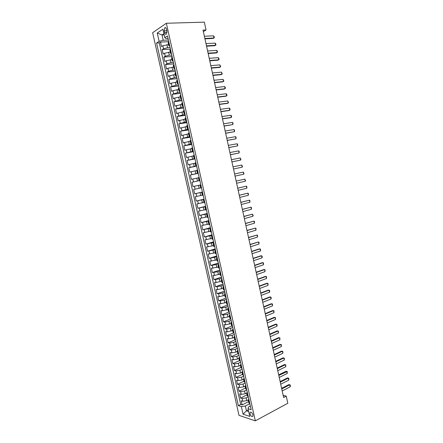 <?xml version="1.0" encoding="UTF-8"?>
<svg xmlns="http://www.w3.org/2000/svg" width="443" height="443" viewBox="0 0 443 443"><rect width="100%" height="100%" fill="white"/><g stroke="black" fill="none" stroke-linecap="round" stroke-linejoin="round"><path stroke-width="0.66" d="M252.92 414.831C252.056 412.522 251.12 411.719 250.107 412.427L250.029 413.895C250.888 416.204 251.823 417.001 252.842 416.298L252.92 414.831M152.636 32.704L239.01 415.362L255.323 420.85L166.358 23.258L152.636 32.704M168.584 44.571L162.858 45.74L161.512 46.587L160.499 42.085L168.75 41.67M170.062 47.534L167.587 47.678L163.533 48.747L162.188 49.588L170.417 49.101M162.188 49.588L163.196 54.079L164.547 53.26L170.267 52.086M171.95 59.589L166.236 60.769L164.879 61.555L163.871 57.075L172.078 56.516M173.628 67.081L167.919 68.261L166.557 69.019L165.555 64.545L173.734 63.919M175.301 74.557L169.597 75.736L168.235 76.473L167.232 72.004L175.389 71.306M176.973 82.016L171.28 83.201L169.907 83.91L168.905 79.447L177.039 78.682M178.645 89.464L172.953 90.654L171.579 91.33L170.577 86.878L178.69 86.047M180.307 96.895L174.625 98.091L173.246 98.739L172.244 94.298L180.334 93.395M181.973 104.315L174.907 106.137L173.911 101.702L181.979 100.727M183.629 111.725L176.569 113.519L175.578 109.089L183.618 108.048M185.285 119.117L178.23 120.884L177.233 116.465L185.257 115.357M186.94 126.493L179.886 128.237L178.889 123.83L186.891 122.656M188.591 133.858L181.536 135.58L180.545 131.178L188.519 129.937M190.241 141.212L183.186 142.906L182.195 138.515L190.147 137.203M191.885 148.549L184.831 150.221L183.845 145.836L191.775 144.462M193.525 155.875L186.475 157.525L185.49 153.145L193.397 151.705M195.164 163.185L188.114 164.813L187.129 160.444L195.014 158.932M196.797 170.483L189.748 172.089L188.768 167.725L196.631 166.147M198.431 177.77L191.382 179.349L190.401 174.991L198.242 173.351M200.823 184.869L193.015 186.597L192.035 182.25L199.854 180.539M193.015 186.597L200.817 184.847M200.712 187.943L193.663 189.493L194.643 193.829L202.423 192.018M202.335 195.197L195.291 196.72L196.266 201.05L204.029 199.173M203.957 202.434L196.913 203.935L197.888 208.26L205.63 206.322M205.58 209.661L198.536 211.139L199.505 215.459L207.224 213.448M207.191 216.876L200.153 218.333L201.122 222.641L208.819 220.57M208.808 224.075L201.77 225.509L202.739 229.806L210.408 227.674M210.419 231.263L203.381 232.669L204.345 236.966L211.998 234.768M212.025 238.439L204.993 239.824L205.956 244.11L213.587 241.845M213.631 245.599L206.599 246.961L207.557 251.236L215.165 248.911M215.232 252.748L208.199 254.088L209.162 258.358L216.749 255.965M216.832 259.88L209.799 261.198L210.757 265.462L218.327 263.009M218.427 267.002L211.4 268.297L212.352 272.55L219.9 270.036M220.016 274.112L214.49 275.408L212.994 275.385L213.947 279.633L221.472 277.058M221.611 281.211L216.084 282.507L214.584 282.462L215.536 286.699L223.039 284.057M223.194 288.293L217.679 289.595L216.173 289.523L217.125 293.753L224.607 291.051M224.778 295.365L219.268 296.666L217.757 296.572L218.709 300.791L226.168 298.028M226.362 302.425L220.858 303.732L219.34 303.605L220.293 307.824L227.73 305M227.94 309.469L222.441 310.781L220.924 310.632L221.871 314.84L229.286 311.95M229.518 316.501L224.02 317.814L222.502 317.642L223.444 321.839L230.842 318.894M231.091 323.523L225.603 324.841L224.075 324.641L225.016 328.833L232.392 325.826M232.658 330.528L227.176 331.851L225.648 331.624L226.589 335.811L233.766 332.815M234.225 337.522L228.749 338.851L227.215 338.602L228.156 342.777L235.011 339.853M235.792 344.504L234.303 345.152L230.321 345.833L228.782 345.562L229.718 349.732L236.385 346.825M237.354 351.476L235.87 352.135L231.888 352.811L230.343 352.506L231.279 356.67L237.863 353.741L238.738 354.14M238.915 358.437L237.437 359.101L233.455 359.771L231.905 359.445L232.841 363.598L239.403 360.613M240.471 365.381L238.993 366.062L235.017 366.721L233.461 366.367L234.397 370.52L240.937 367.48M242.022 372.314L240.555 373.006L236.573 373.654L235.017 373.277L235.953 377.419L242.476 374.329M243.572 379.236L242.105 379.939L238.135 380.581L236.573 380.177L237.503 384.314L244.004 381.168M245.123 386.141L243.661 386.861L239.685 387.492L238.118 387.066L239.048 391.191L245.538 387.99M246.668 393.035L245.206 393.766L241.236 394.392L239.669 393.943L240.593 398.058L247.061 394.807M203.348 31.603L206.05 29.974L203.021 30.091L283.642 397.521L286.256 396.131L283.16 395.317M164.187 30.899L164.569 32.594C165.034 34.155 165.665 34.643 166.468 34.056L166.939 31.016L166.557 29.31C166.092 27.754 165.46 27.267 164.669 27.848L164.187 30.899L166.889 30.794M250.356 406.026L248.512 406.984L248.036 408.712L251.181 409.697L167.465 35.922L164.79 37.661L165.887 38.524L168.024 38.425M248.036 408.712L249.763 416.398L243.069 414.188L241.363 406.613L238.356 405.666L156.573 43.015L159.126 41.354L157.248 33.031L162.891 29.199L164.79 37.661M248.296 396.812L246.136 397.908L242.166 398.523L240.593 398.058M248.218 399.918L246.757 400.66L246.136 397.908M246.751 389.929L244.591 391.003L240.615 391.634L239.048 391.191M245.206 383.034L243.041 384.092L239.065 384.729L237.503 384.314M243.661 376.129L241.485 377.165L237.509 377.813L235.953 377.419M242.111 369.207L239.929 370.232L235.953 370.88L234.397 370.52M240.56 362.28L238.373 363.277L234.391 363.941L232.841 363.598M239.004 355.33L236.811 356.316L232.83 356.986L231.279 356.67M237.442 348.375L235.244 349.339L231.263 350.02L229.718 349.732M235.886 341.409L233.677 342.356L229.695 343.043L228.156 342.777M234.319 334.426L232.11 335.357L228.123 336.049L226.589 335.811M232.752 327.432L230.537 328.341L226.545 329.049L225.016 328.833M231.185 320.427L228.959 321.313L224.972 322.033L223.444 321.839M229.612 313.406L227.381 314.281L223.388 315.001L221.871 314.84M228.04 306.373L225.797 307.226L221.805 307.963L220.293 307.824M226.462 299.33L224.213 300.166L220.221 300.908L218.709 300.791M224.878 292.269L222.63 293.089L217.125 293.753M223.294 285.203L221.04 286.001L215.536 286.699M221.71 278.121L219.446 278.896L213.947 279.633M220.121 271.022L217.851 271.78L212.352 272.55M218.526 263.917L216.25 264.654L210.757 265.462M216.932 256.796L209.162 258.358M215.337 249.658L207.557 251.236M213.736 242.515L205.956 244.11M212.131 235.355L204.345 236.966M210.525 228.178L202.739 229.806M208.913 220.996L201.122 222.641M207.302 213.797L199.505 215.459M205.685 206.582L197.888 208.26M204.068 199.356L196.266 201.05M202.445 192.118L194.643 193.829M199.848 180.511L197.495 181.026L196.842 178.108M198.22 173.235L195.856 173.734L195.202 170.81M196.587 165.953L194.222 166.424L193.563 163.5M194.953 158.655L192.578 159.103L191.919 156.174M193.314 151.34L190.933 151.772L190.274 148.837M191.675 144.014L189.288 144.424L188.624 141.483M190.03 136.671L187.633 137.064L186.974 134.118M188.38 129.323L185.982 129.694L185.318 126.737M186.73 121.952L184.327 122.307L183.662 119.344M185.08 114.571L182.666 114.903L182.001 111.941M183.424 107.178L181.004 107.488L180.334 104.52M181.763 99.769L179.337 100.063L178.667 97.083M180.102 92.349L177.665 92.62L176.995 89.641M178.435 84.918L175.993 85.161L175.323 82.177M176.768 77.47L174.32 77.691L173.65 74.701M175.096 70.005L172.643 70.21L171.967 67.214M173.423 62.529L170.959 62.712L170.284 59.711M171.746 55.037L169.276 55.203L168.6 52.191M160.499 42.085L159.275 42.877L240.699 404.47L242.138 404.913L248.589 401.613M246.757 400.66L242.786 401.275L241.214 400.804L242.138 404.913M192.035 182.25L197.495 181.026M190.401 174.991L195.856 173.734M188.768 167.725L194.222 166.424M187.129 160.444L192.578 159.103M185.49 153.145L190.933 151.772M183.845 145.836L189.288 144.424M182.195 138.515L187.633 137.064M180.545 131.178L185.982 129.694M178.889 123.83L184.327 122.307M177.233 116.465L182.666 114.903M175.578 109.089L181.004 107.488M173.911 101.702L179.337 100.063M172.244 94.298L177.665 92.62M170.577 86.878L175.993 85.161M168.905 79.447L174.32 77.691M167.232 72.004L168.589 71.251L172.643 70.21M165.555 64.545L166.906 63.764L170.959 62.712M163.871 57.075L165.222 56.267L169.276 55.203M169.503 45.031L168.833 45.684L169.719 46M168.816 41.969L168.152 42.633L168.833 45.684M170.533 49.622L169.857 50.258L170.538 53.298L171.214 52.673M172.244 57.252L171.563 57.867L172.244 60.907L172.925 60.303M173.949 64.877L173.263 65.459L173.944 68.493L174.631 67.923M175.655 72.486L174.963 73.04L175.644 76.069L176.331 75.52M177.355 80.078L176.657 80.604L177.338 83.627L178.031 83.112M179.05 87.653L178.352 88.157L179.027 91.175L179.731 90.682M180.744 95.223L180.041 95.694L180.716 98.706L181.42 98.241M182.438 102.77L181.724 103.219L182.4 106.226L183.114 105.788M184.122 110.307L183.408 110.728L184.083 113.729L184.797 113.319M185.811 117.827L185.091 118.226L185.761 121.221L186.481 120.834M187.489 125.336L186.763 125.707L187.433 128.697L188.164 128.337M189.167 132.828L188.436 133.177L189.106 136.156L189.837 135.824M190.844 140.309L190.108 140.63L190.778 143.604L191.514 143.299M192.517 147.774L191.775 148.067L192.439 151.041L193.181 150.758M194.184 155.227L193.441 155.493L194.106 158.461L194.854 158.206M195.85 162.664L195.103 162.908L195.762 165.87L196.515 165.638M197.512 170.09L196.758 170.306L197.423 173.263L198.176 173.058M199.173 177.499L198.414 177.693L199.073 180.639L199.837 180.462L199.073 180.639M200.829 184.897L200.064 185.063L200.829 184.886M200.064 185.063L200.723 188.004L201.493 187.854M202.484 192.279L201.715 192.417L202.468 192.218M201.715 192.417L202.373 195.357L203.143 195.23M204.134 199.649L203.359 199.765L204.107 199.538M203.359 199.765L204.018 202.695L204.793 202.595M205.779 207.008L205.004 207.091L205.746 206.842M205.004 207.091L205.657 210.021L206.438 209.943M207.424 214.346L206.643 214.412L207.379 214.135M206.643 214.412L207.296 217.336L208.083 217.28M209.068 221.677L208.276 221.716L209.007 221.411M208.276 221.716L208.93 224.634L209.722 224.601M210.707 228.992L209.91 229.003L210.635 228.677M209.91 229.003L210.563 231.916L211.361 231.91M212.341 236.291L211.544 236.28L212.258 235.931M211.544 236.28L212.191 239.187L212.994 239.209M213.975 243.578L213.166 243.545L213.88 243.168M213.166 243.545L213.819 246.446L214.628 246.491M215.603 250.854L214.794 250.793L215.497 250.389M214.794 250.793L215.442 253.689L216.256 253.761M217.231 258.114L216.417 258.031L217.114 257.604M216.417 258.031L217.064 260.921L217.878 261.016M218.853 265.363L218.034 265.252L218.726 264.803M218.034 265.252L218.681 268.137L219.501 268.259M220.47 272.6L219.65 272.462L220.337 271.985M219.65 272.462L220.293 275.341L221.118 275.491M222.093 279.821L221.262 279.66L221.943 279.162M221.262 279.66L221.904 282.534L222.735 282.706M223.704 287.025L222.873 286.842L223.543 286.322M222.873 286.842L223.516 289.716L224.352 289.905M225.315 294.224L224.479 294.014L225.149 293.465M224.479 294.014L225.122 296.882L225.958 297.098M226.927 301.406L226.08 301.174L226.744 300.598M226.08 301.174L226.722 304.031L227.569 304.275M228.527 308.572L227.685 308.317L228.339 307.719M227.685 308.317L228.322 311.169L229.169 311.435M230.133 315.726L229.28 315.449L229.934 314.829M229.28 315.449L229.917 318.295L230.775 318.583M231.733 322.869L230.875 322.565L231.517 321.923M230.875 322.565L231.512 325.411L232.37 325.721M233.328 329.996L232.47 329.67L233.107 329.005M232.47 329.67L233.107 332.51L233.965 332.848M234.923 337.117L234.059 336.763L234.69 336.071M234.059 336.763L234.69 339.598L235.56 339.958M236.512 344.217L235.643 343.846L236.269 343.131M235.643 343.846L236.28 346.675L237.149 347.057M238.101 351.31L237.226 350.911L237.847 350.175M239.685 358.387L238.81 357.966L239.419 357.202M238.81 357.966L239.441 360.785L240.322 361.211M241.269 365.453L240.383 365.004L240.992 364.224M240.383 365.004L241.014 367.817L241.9 368.271M242.847 372.502L241.961 372.037L242.565 371.228M241.961 372.037L242.592 374.844L243.478 375.321M244.425 379.54L243.534 379.053L244.126 378.217M243.534 379.053L244.159 381.855L245.057 382.353M245.998 386.567L245.101 386.052L245.693 385.2M245.101 386.052L245.727 388.854L246.629 389.375M247.571 393.583L246.668 393.046L247.255 392.166M246.668 393.046L247.294 395.837L248.196 396.385M249.138 400.583L248.23 400.023L248.811 399.121M248.23 400.023L248.855 402.809L249.763 403.379M164.165 34.875L162 34.964L163.19 40.269L159.126 41.354M168.379 40.014L163.19 40.269M286.256 396.131L287.817 403.257L255.323 420.85M206.05 29.974L204.334 22.15L166.358 23.258M163.904 33.701L162 34.964L157.248 33.031M248.296 409.853L246.424 410.827L248.673 411.547M249.83 403.684L245.344 405.998L246.424 410.827L243.069 414.188M159.275 42.877L156.573 43.015M171.419 53.592L170.538 53.298M173.119 61.167L172.244 60.907M174.813 68.731L173.944 68.493M176.502 76.279L175.644 76.069M178.191 83.81L177.338 83.627M179.875 91.33L179.027 91.175M181.552 98.833L180.716 98.706M183.23 106.326L182.4 106.226M184.908 113.807L184.083 113.729M186.581 121.266L185.761 121.221M188.247 128.719L187.433 128.697M189.914 136.156L189.106 136.156M191.575 143.576L190.778 143.604M193.237 150.985L192.439 151.041M194.892 158.378L194.106 158.461M196.542 165.76L195.762 165.87M198.193 173.124L197.423 173.263M240.699 404.47L238.356 405.666M241.363 406.613L245.344 405.998M204.367 36.248L213.543 35.822L214.119 36.514L214.357 37.605L213.288 38.43L204.937 38.84M213.543 35.822L214.019 38.009L204.854 38.458M205.984 43.613L215.132 43.109L215.708 43.785L215.946 44.876L214.872 45.701L206.549 46.188M215.132 43.109L215.614 45.297L206.471 45.823M207.601 50.967L216.721 50.386L217.291 51.045L217.53 52.136L216.461 52.961L208.16 53.514M216.721 50.386L217.197 52.567L208.083 53.171M209.212 58.31L218.305 57.645L218.87 58.293L219.108 59.379L218.039 60.204L209.766 60.829M218.305 57.645L218.781 59.822L209.694 60.508M210.818 65.636L219.889 64.894L220.686 66.611L219.617 67.43L211.366 68.133M219.889 64.894L220.365 67.065L211.3 67.834M212.424 72.951L221.467 72.131L222.264 73.831L221.195 74.651L212.967 75.426M221.467 72.131L221.943 74.297L212.906 75.144M214.024 80.255L223.045 79.352L223.837 81.041L222.768 81.855L214.562 82.703M223.045 79.352L223.516 81.518L214.506 82.442M215.625 87.542L224.618 86.562L225.171 87.155L225.404 88.235L224.341 89.049L216.156 89.968M224.618 86.562L225.088 88.722L216.106 89.73M217.22 94.819L226.19 93.755L226.738 94.342L226.971 95.417L225.908 96.225L217.746 97.216M226.19 93.755L226.661 95.915L217.701 97M218.814 102.078L227.757 100.943L228.538 102.582L227.475 103.391L219.335 104.454M227.757 100.943L228.228 103.092L219.291 104.255M220.404 109.327L229.324 108.114L229.867 108.668L230.1 109.742L229.037 110.545L220.924 111.68M229.324 108.114L229.79 110.263L220.885 111.503M221.993 116.564L230.886 115.269L231.423 115.811L231.656 116.886L230.593 117.688L222.502 118.89M230.886 115.269L231.351 117.412L222.469 118.735M223.577 123.785L232.448 122.412L232.979 122.944L232.913 124.555L224.086 126.089M232.448 122.412L232.913 124.555L224.053 125.95M225.16 130.995L234.004 129.55L234.535 130.065L234.469 131.682L225.659 133.277M234.004 129.55L234.469 131.682L225.637 133.16M226.738 138.194L235.554 136.666L236.086 137.175L236.019 138.803L227.237 140.448M235.554 136.666L236.019 138.803L227.215 140.353M228.317 145.376L237.11 143.776L237.636 144.268L237.57 145.902L228.804 147.608M237.11 143.776L237.57 145.902L228.787 147.53M229.889 152.547L238.655 150.869L239.181 151.351L239.12 152.996L230.377 154.757M238.655 150.869L239.12 152.996L230.36 154.696M231.462 159.707L240.2 157.952L240.953 159.474L240.665 160.073L231.938 161.889M240.2 157.952L240.665 160.073L231.933 161.85M241.745 165.017L242.493 166.535L242.21 167.138L233.5 169.01L242.21 167.138L241.745 165.017L233.029 166.85M234.596 173.988L243.285 172.078L244.032 173.573L243.75 174.193L235.061 176.12M243.75 174.193L243.285 172.078M245.284 181.231L244.824 179.122L236.152 181.093L244.824 179.122L245.566 180.606L245.284 181.231L236.623 183.241M237.714 188.214L246.358 186.154L246.867 186.569L246.817 188.258L238.184 190.34M246.817 188.258L246.358 186.154L237.708 188.175M239.27 195.308L247.892 193.17L248.396 193.58L248.351 195.274L239.741 197.434M248.351 195.274L247.892 193.17L239.259 195.252M240.826 202.39L249.42 200.181L249.924 200.574L249.88 202.279L241.291 204.511M249.88 202.279L249.42 200.181L240.809 202.313M242.376 209.456L250.948 207.174L251.447 207.557L251.402 209.273L242.842 211.577M251.402 209.273L250.948 207.174L242.354 209.367M243.927 216.516L252.471 214.157L253.197 215.569L252.925 216.25L244.392 218.632M252.925 216.25L252.471 214.157L243.899 216.4M245.472 223.56L253.994 221.129L254.487 221.483L254.448 223.217L245.937 225.67M254.448 223.217L253.994 221.129L245.444 223.427M247.017 230.593L255.511 228.084L255.999 228.427L255.965 230.172L247.476 232.697M255.965 230.172L255.511 228.084L246.984 230.438M248.556 237.609L257.029 235.034L257.516 235.36L257.483 237.11L249.016 239.713M257.483 237.11L257.029 235.034L248.517 237.442M250.09 244.614L258.54 241.967L259.022 242.282L258.994 244.043L250.55 246.718M258.994 244.043L258.54 241.967L250.051 244.425M251.624 251.607L260.052 248.888L260.534 249.193L260.506 250.959L252.084 253.706M260.506 250.959L260.052 248.888L259.255 248.922L251.58 251.402M253.158 258.59L261.558 255.794L262.034 256.093L262.262 257.123L262.012 257.865L253.617 260.683M262.012 257.865L261.558 255.794L260.761 255.821L253.108 258.363M254.686 265.562L263.064 262.693L263.541 262.976L263.519 264.759L255.146 267.65M263.519 264.759L263.064 262.693L262.267 262.705L254.636 265.318M256.215 272.517L264.571 269.577L265.041 269.848L265.019 271.642L256.674 274.605M265.019 271.642L264.571 269.577L263.768 269.577L256.154 272.257M257.737 279.461L266.071 276.449L266.536 276.709L266.52 278.509L258.197 281.543M266.52 278.509L266.071 276.449L265.263 276.438L257.676 279.179M259.26 286.394L267.566 283.31L268.032 283.559L268.015 285.37L259.714 288.471M268.015 285.37L267.566 283.31L266.758 283.287L259.194 286.095M260.777 293.316L269.062 290.159L269.521 290.398L269.748 291.422L269.51 292.214L261.232 295.392M269.51 292.214L269.062 290.159L268.253 290.126L260.705 292.995M262.295 300.227L270.557 296.998L271.011 297.225L271.238 298.244L271 299.047L262.749 302.292M271 299.047L270.557 296.998L269.743 296.954L262.217 299.889M263.806 307.121L272.046 303.826L272.5 304.036L272.489 305.869L264.261 309.186M272.489 305.869L272.046 303.826L271.232 303.765L263.729 306.766M265.318 314.004L273.53 310.637L273.984 310.836L273.979 312.68L265.772 316.069M273.979 312.68L273.53 310.637L272.716 310.565L265.235 313.627M266.824 320.876L275.014 317.437L275.468 317.625L275.463 319.475L267.279 322.936M275.463 319.475L275.014 317.437L274.2 317.354L266.741 320.483M268.331 327.737L276.498 324.226L276.947 324.409L277.168 325.422L276.941 326.264L268.779 329.791M276.941 326.264L276.498 324.226L275.679 324.132L268.242 327.327M269.831 334.581L277.977 331.004L278.42 331.17L278.42 333.036L270.285 336.636M278.42 333.036L277.977 331.004L277.157 330.899L269.737 334.155M271.332 341.42L279.455 337.771L279.898 337.926L279.898 339.803L271.78 343.469M279.898 339.803L279.455 337.771L278.63 337.655L271.232 340.972M272.833 348.242L280.928 344.527L281.366 344.671L281.371 346.553L273.281 350.286M281.371 346.553L280.928 344.527L280.103 344.399L272.727 347.777M274.328 355.053L282.401 351.271L282.839 351.404L282.844 353.292L274.771 357.097M282.844 353.292L282.401 351.271L281.576 351.127L274.217 354.572M275.817 361.853L283.869 357.999L284.306 358.121L284.312 360.021L276.266 363.891M284.312 360.021L283.869 357.999L283.044 357.85L275.707 361.355M277.307 368.642L285.336 364.722L285.768 364.833L285.774 366.738L277.755 370.675M285.774 366.738L285.336 364.722L284.506 364.556L277.191 368.122M278.791 375.42L287.23 371.527L287.241 373.438L279.24 377.453M287.241 373.438L286.804 371.428L285.973 371.256L278.675 374.883M280.281 382.182L288.266 378.128L287.429 377.94L288.686 378.211L288.908 379.214L288.703 380.133L280.724 384.208M280.159 381.628L287.429 377.94M288.703 380.133L288.266 378.128L288.686 378.211M281.759 388.937L289.722 384.812L288.886 384.613L290.143 384.884L290.364 385.886L290.159 386.817L282.202 390.959M281.632 388.367L288.886 384.613M290.159 386.817L289.722 384.812L290.143 384.884M245.206 393.766L244.591 391.003M243.661 386.861L243.041 384.092M242.105 379.939L241.485 377.165M240.555 373.006L239.929 370.232M238.993 366.062L238.373 363.277M237.437 359.101L236.811 356.316M235.87 352.135L235.244 349.339M234.303 345.152L233.677 342.356M232.736 338.153L232.11 335.357M231.163 331.148L230.537 328.341M229.59 324.126L228.959 321.313M228.012 317.094L227.381 314.281M226.434 310.05L225.797 307.226M224.85 302.99L224.213 300.166M223.261 295.918L222.63 293.089M221.677 288.836L221.04 286.001M220.082 281.742L219.446 278.896M218.488 274.632L217.851 271.78M216.893 267.511L216.25 264.654M215.292 260.373L214.65 257.516M213.687 253.224L213.044 250.361M212.081 246.064L211.438 243.196M210.475 238.888L209.827 236.019M208.858 231.7L208.216 228.826M207.246 224.501L206.599 221.616M205.63 217.291L204.982 214.401M204.007 210.065L203.359 207.169M202.385 202.822L201.731 199.926M200.757 195.568L200.103 192.666M199.129 188.303L198.475 185.395M167.587 47.678L166.911 44.66M163.533 48.747L162.858 45.74M242.786 401.275L242.166 398.523M241.236 394.392L240.615 391.634M239.685 387.492L239.065 384.729M238.135 380.581L237.509 377.813M236.573 373.654L235.953 370.88M235.017 366.721L234.391 363.941M233.455 359.771L232.83 356.986M231.888 352.811L231.263 350.02M230.321 345.833L229.695 343.043M228.749 338.851L228.123 336.049M227.176 331.851L226.545 329.049M225.603 324.841L224.972 322.033M224.02 317.814L223.388 315.001M222.441 310.781L221.805 307.963M220.858 303.732L220.221 300.908M219.268 296.666L218.632 293.836M217.679 289.595L217.042 286.759M216.084 282.507L215.448 279.666M214.49 275.408L213.847 272.561M212.889 268.292L212.247 265.446M211.289 261.165L210.646 258.313M209.683 254.027L209.041 251.17M208.072 246.873L207.429 244.01M206.46 239.713L205.818 236.839M204.849 232.531L204.201 229.657M203.232 225.343L202.584 222.464M201.615 218.139L200.961 215.254M199.992 210.918L199.339 208.027M198.364 203.691L197.716 200.795M196.736 196.448L196.083 193.547M195.103 189.189L194.449 186.281M193.469 181.918L192.816 179.011M191.836 174.636L191.177 171.718M190.191 167.338L189.538 164.419M188.552 160.028L187.893 157.104M186.902 152.708L186.243 149.773M185.252 145.37L184.593 142.43M183.601 138.017L182.937 135.076M181.946 130.657L181.281 127.706M180.284 123.276L179.625 120.324M178.623 115.889L177.959 112.926M176.962 108.48L176.292 105.517M175.295 101.065L174.625 98.091M173.623 93.634L172.953 90.654M171.95 86.186L171.28 83.201M170.273 78.727L169.597 75.736M168.589 71.251L167.919 68.261M166.906 63.764L166.236 60.769M165.222 56.267L164.547 53.26M169.248 45.192L168.561 42.129M170.959 52.828L170.273 49.777M172.665 60.453L171.984 57.407M174.37 68.067L173.689 65.021M176.07 75.659L175.389 72.624M177.77 83.245L177.089 80.211M179.465 90.809L178.789 87.786M181.159 98.363L180.484 95.345M182.848 105.905L182.173 102.887M184.532 113.43L183.856 110.418M186.215 120.939L185.539 117.938M187.893 128.437L187.223 125.441M189.571 135.918L188.901 132.928M191.243 143.388L190.573 140.403M192.915 150.841L192.245 147.862M194.582 158.284L193.912 155.31M196.243 165.71L195.579 162.742M197.905 173.124L197.24 170.162M199.56 180.522L198.901 177.565M201.216 187.91L200.557 184.958M202.866 195.28L202.207 192.334M204.516 202.639L203.858 199.699M206.161 209.988L205.502 207.047M207.806 217.319L207.147 214.384M209.445 224.634L208.786 221.71M211.078 231.938L210.425 229.02M212.712 239.231L212.059 236.318M214.346 246.507L213.692 243.6M215.968 253.773L215.32 250.871M217.596 261.021L216.948 258.125M219.219 268.259L218.571 265.368M220.835 275.485L220.188 272.595M222.447 282.695L221.805 279.815M224.064 289.894L223.416 287.014M225.67 297.076L225.027 294.207M227.276 304.247L226.633 301.384M228.881 311.407L228.239 308.544M230.482 318.55L229.839 315.698M232.082 325.683L231.44 322.831M233.677 332.804L233.035 329.957M235.266 339.908L234.629 337.068M236.855 347.002L236.219 344.167M238.439 354.084L237.808 351.255M240.023 361.15L239.392 358.326M241.607 368.205L240.975 365.386M243.185 375.249L242.554 372.43M244.757 382.276L244.126 379.468M246.33 389.292L245.699 386.49M247.897 396.297L247.272 393.495M249.464 403.291L248.839 400.494M167.039 32.5L164.569 32.594M250.777 412.073L250.107 412.427M237.858 353.735L237.226 350.911M165.787 27.809L164.669 27.848"/></g></svg>
